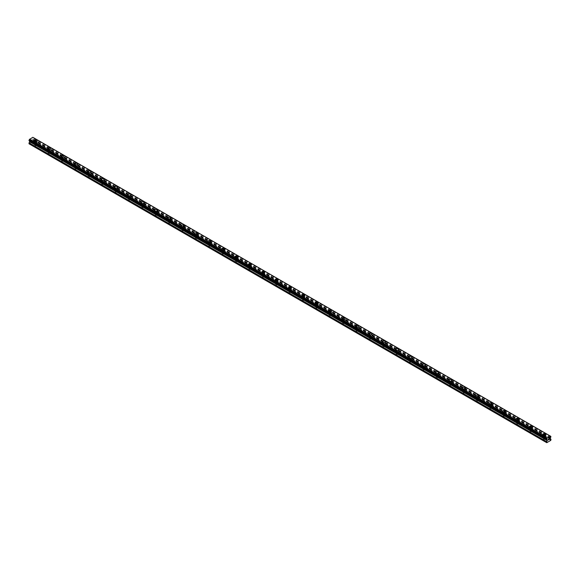<?xml version="1.0" encoding="UTF-8"?>
<svg xmlns="http://www.w3.org/2000/svg" width="580" height="580" viewBox="0 0 580 580"><rect width="100%" height="100%" fill="white"/><g stroke="black" fill="none" stroke-linecap="round" stroke-linejoin="round"><path stroke-width="0.43" stroke-dasharray="2.9 2.17" d="M35.025 145.703A0.95 0.544 0 0 0 36.054 145.819A0.95 0.544 0 0 0 36.642 145.319A0.95 0.544 0 0 0 36.359 144.928A0.95 0.544 0 0 0 35.329 144.811A0.95 0.544 0 0 0 34.749 145.319A0.95 0.544 0 0 0 35.025 145.703M35.025 143.383A0.95 0.544 0 0 0 36.054 143.506A0.95 0.544 0 0 0 36.642 142.999A0.95 0.544 0 0 0 36.359 142.615A0.95 0.544 0 0 0 35.329 142.492A0.95 0.544 0 0 0 34.749 142.999A0.95 0.544 0 0 0 35.025 143.383M37.192 140.809L37.192 140.809A1.501 0.863 180 0 1 36.264 141.614A1.501 0.863 180 0 1 34.633 141.426A1.501 0.863 180 0 1 34.191 140.809L34.191 140.809M48.408 153.432A0.95 0.544 0 0 0 49.438 153.548A0.95 0.544 0 0 0 50.025 153.047A0.95 0.544 0 0 0 49.75 152.656A0.95 0.544 0 0 0 48.713 152.54A0.95 0.544 0 0 0 48.133 153.047A0.95 0.544 0 0 0 48.408 153.432M48.408 151.112A0.95 0.544 0 0 0 49.438 151.228A0.95 0.544 0 0 0 50.025 150.727A0.95 0.544 0 0 0 49.75 150.343A0.95 0.544 0 0 0 48.713 150.22A0.95 0.544 0 0 0 48.133 150.727A0.95 0.544 0 0 0 48.408 151.112M50.576 148.538L50.576 148.538A1.501 0.863 180 0 1 49.648 149.335A1.501 0.863 180 0 1 48.017 149.154A1.501 0.863 180 0 1 47.582 148.538L47.582 148.538M61.792 161.16A0.95 0.544 0 0 0 62.821 161.276A0.95 0.544 0 0 0 63.408 160.769A0.95 0.544 0 0 0 63.133 160.385A0.95 0.544 0 0 0 62.096 160.268A0.95 0.544 0 0 0 61.516 160.769A0.95 0.544 0 0 0 61.792 161.16M61.792 158.84A0.95 0.544 0 0 0 62.821 158.956A0.95 0.544 0 0 0 63.408 158.456A0.95 0.544 0 0 0 63.133 158.065A0.95 0.544 0 0 0 62.096 157.948A0.95 0.544 0 0 0 61.516 158.456A0.95 0.544 0 0 0 61.792 158.84M63.959 156.266L63.959 156.266A1.501 0.863 180 0 1 63.031 157.064A1.501 0.863 180 0 1 61.4 156.875A1.501 0.863 180 0 1 60.965 156.266L60.965 156.266M75.175 168.889A0.95 0.544 0 0 0 76.205 169.005A0.95 0.544 0 0 0 76.792 168.497A0.95 0.544 0 0 0 76.517 168.113A0.95 0.544 0 0 0 75.487 167.997A0.95 0.544 0 0 0 74.9 168.497A0.95 0.544 0 0 0 75.175 168.889M75.175 166.569A0.95 0.544 0 0 0 76.205 166.685A0.95 0.544 0 0 0 76.792 166.184A0.95 0.544 0 0 0 76.517 165.793A0.95 0.544 0 0 0 75.487 165.677A0.95 0.544 0 0 0 74.9 166.184A0.95 0.544 0 0 0 75.175 166.569M77.343 163.995L77.343 163.995A1.501 0.863 180 0 1 76.422 164.792A1.501 0.863 180 0 1 74.784 164.604A1.501 0.863 180 0 1 74.349 163.995L74.349 163.995M88.559 176.61A0.95 0.544 0 0 0 89.596 176.733A0.95 0.544 0 0 0 90.175 176.226A0.95 0.544 0 0 0 89.9 175.841A0.95 0.544 0 0 0 88.87 175.725A0.95 0.544 0 0 0 88.283 176.226A0.95 0.544 0 0 0 88.559 176.61M88.559 174.297A0.95 0.544 0 0 0 89.596 174.413A0.95 0.544 0 0 0 90.175 173.906A0.95 0.544 0 0 0 89.9 173.522A0.95 0.544 0 0 0 88.87 173.405A0.95 0.544 0 0 0 88.283 173.906A0.95 0.544 0 0 0 88.559 174.297M90.727 171.724L90.727 171.716A1.501 0.863 180 0 1 89.806 172.521A1.501 0.863 180 0 1 88.174 172.332A1.501 0.863 180 0 1 87.732 171.724L87.732 171.716M101.95 184.338A0.95 0.544 0 0 0 102.979 184.462A0.95 0.544 0 0 0 103.559 183.954A0.95 0.544 0 0 0 103.284 183.57A0.95 0.544 0 0 0 102.254 183.447A0.95 0.544 0 0 0 101.667 183.954A0.95 0.544 0 0 0 101.95 184.338M101.95 182.026A0.95 0.544 0 0 0 102.979 182.142A0.95 0.544 0 0 0 103.559 181.634A0.95 0.544 0 0 0 103.284 181.25A0.95 0.544 0 0 0 102.254 181.134A0.95 0.544 0 0 0 101.667 181.634A0.95 0.544 0 0 0 101.95 182.026M104.117 179.452L104.117 179.445A1.501 0.863 180 0 1 103.189 180.25A1.501 0.863 180 0 1 101.558 180.061A1.501 0.863 180 0 1 101.116 179.452L101.116 179.445M115.333 192.067A0.95 0.544 0 0 0 116.362 192.19A0.95 0.544 0 0 0 116.95 191.683A0.95 0.544 0 0 0 116.667 191.298A0.95 0.544 0 0 0 115.638 191.175A0.95 0.544 0 0 0 115.05 191.683A0.95 0.544 0 0 0 115.333 192.067M115.333 189.747A0.95 0.544 0 0 0 116.362 189.87A0.95 0.544 0 0 0 116.95 189.363A0.95 0.544 0 0 0 116.667 188.979A0.95 0.544 0 0 0 115.638 188.855A0.95 0.544 0 0 0 115.05 189.363A0.95 0.544 0 0 0 115.333 189.747M117.501 187.173L117.501 187.173A1.501 0.863 180 0 1 116.573 187.978A1.501 0.863 180 0 1 114.941 187.789A1.501 0.863 180 0 1 114.499 187.173L114.499 187.173M128.716 199.795A0.95 0.544 0 0 0 129.746 199.911A0.95 0.544 0 0 0 130.333 199.411A0.95 0.544 0 0 0 130.05 199.02A0.95 0.544 0 0 0 129.021 198.904A0.95 0.544 0 0 0 128.441 199.411A0.95 0.544 0 0 0 128.716 199.795M128.716 197.475A0.95 0.544 0 0 0 129.746 197.599A0.95 0.544 0 0 0 130.333 197.091A0.95 0.544 0 0 0 130.05 196.707A0.95 0.544 0 0 0 129.021 196.584A0.95 0.544 0 0 0 128.441 197.091A0.95 0.544 0 0 0 128.716 197.475M130.884 194.902L130.884 194.902A1.501 0.863 180 0 1 129.956 195.707A1.501 0.863 180 0 1 128.325 195.518A1.501 0.863 180 0 1 127.883 194.902L127.883 194.902M142.1 207.524A0.95 0.544 0 0 0 143.129 207.64A0.95 0.544 0 0 0 143.717 207.14A0.95 0.544 0 0 0 143.441 206.748A0.95 0.544 0 0 0 142.404 206.632A0.95 0.544 0 0 0 141.825 207.14A0.95 0.544 0 0 0 142.1 207.524M142.1 205.204A0.95 0.544 0 0 0 143.129 205.32A0.95 0.544 0 0 0 143.717 204.82A0.95 0.544 0 0 0 143.441 204.436A0.95 0.544 0 0 0 142.404 204.312A0.95 0.544 0 0 0 141.825 204.82A0.95 0.544 0 0 0 142.1 205.204M144.268 202.63L144.268 202.63A1.501 0.863 180 0 1 143.34 203.428A1.501 0.863 180 0 1 141.709 203.246A1.501 0.863 180 0 1 141.274 202.63L141.274 202.63M155.483 215.252A0.95 0.544 0 0 0 156.513 215.368A0.95 0.544 0 0 0 157.1 214.861A0.95 0.544 0 0 0 156.825 214.477A0.95 0.544 0 0 0 155.795 214.361A0.95 0.544 0 0 0 155.208 214.861A0.95 0.544 0 0 0 155.483 215.252M155.483 212.932A0.95 0.544 0 0 0 156.513 213.048A0.95 0.544 0 0 0 157.1 212.548A0.95 0.544 0 0 0 156.825 212.157A0.95 0.544 0 0 0 155.795 212.041A0.95 0.544 0 0 0 155.208 212.548A0.95 0.544 0 0 0 155.483 212.932M157.651 210.359L157.651 210.359A1.501 0.863 180 0 1 156.731 211.156A1.501 0.863 180 0 1 155.092 210.968A1.501 0.863 180 0 1 154.657 210.359L154.657 210.359M168.867 222.981A0.95 0.544 0 0 0 169.904 223.097A0.95 0.544 0 0 0 170.484 222.589A0.95 0.544 0 0 0 170.208 222.205A0.95 0.544 0 0 0 169.179 222.089A0.95 0.544 0 0 0 168.591 222.589A0.95 0.544 0 0 0 168.867 222.981M168.867 220.661A0.95 0.544 0 0 0 169.904 220.777A0.95 0.544 0 0 0 170.484 220.277A0.95 0.544 0 0 0 170.208 219.885A0.95 0.544 0 0 0 169.179 219.769A0.95 0.544 0 0 0 168.591 220.277A0.95 0.544 0 0 0 168.867 220.661M171.035 218.087L171.035 218.087A1.501 0.863 180 0 1 170.114 218.885A1.501 0.863 180 0 1 168.475 218.696A1.501 0.863 180 0 1 168.041 218.087L168.041 218.087M182.25 230.71A0.95 0.544 0 0 0 183.287 230.825A0.95 0.544 0 0 0 183.867 230.318A0.95 0.544 0 0 0 183.592 229.934A0.95 0.544 0 0 0 182.562 229.818A0.95 0.544 0 0 0 181.975 230.318A0.95 0.544 0 0 0 182.25 230.71M182.25 228.389A0.95 0.544 0 0 0 183.287 228.506A0.95 0.544 0 0 0 183.867 227.998A0.95 0.544 0 0 0 183.592 227.614A0.95 0.544 0 0 0 182.562 227.498A0.95 0.544 0 0 0 181.975 227.998A0.95 0.544 0 0 0 182.25 228.389M184.418 225.816L184.418 225.808A1.501 0.863 180 0 1 183.498 226.613A1.501 0.863 180 0 1 181.866 226.425A1.501 0.863 180 0 1 181.424 225.816L181.424 225.808M195.641 238.431A0.95 0.544 0 0 0 196.671 238.554A0.95 0.544 0 0 0 197.251 238.046A0.95 0.544 0 0 0 196.975 237.662A0.95 0.544 0 0 0 195.946 237.539A0.95 0.544 0 0 0 195.358 238.046A0.95 0.544 0 0 0 195.641 238.431M195.641 236.118A0.95 0.544 0 0 0 196.671 236.234A0.95 0.544 0 0 0 197.251 235.726A0.95 0.544 0 0 0 196.975 235.342A0.95 0.544 0 0 0 195.946 235.226A0.95 0.544 0 0 0 195.358 235.726A0.95 0.544 0 0 0 195.641 236.118M197.809 233.537L197.809 233.544A1.501 0.863 180 0 1 196.881 234.342A1.501 0.863 180 0 1 195.25 234.153A1.501 0.863 180 0 1 194.807 233.544L194.807 233.537M209.025 246.159A0.95 0.544 0 0 0 210.054 246.282A0.95 0.544 0 0 0 210.642 245.775A0.95 0.544 0 0 0 210.359 245.391A0.95 0.544 0 0 0 209.329 245.268A0.95 0.544 0 0 0 208.749 245.775A0.95 0.544 0 0 0 209.025 246.159M209.025 243.839A0.95 0.544 0 0 0 210.054 243.963A0.95 0.544 0 0 0 210.642 243.455A0.95 0.544 0 0 0 210.359 243.071A0.95 0.544 0 0 0 209.329 242.955A0.95 0.544 0 0 0 208.749 243.455A0.95 0.544 0 0 0 209.025 243.839M211.192 241.273L211.192 241.265A1.501 0.863 180 0 1 210.264 242.07A1.501 0.863 180 0 1 208.633 241.882A1.501 0.863 180 0 1 208.191 241.273L208.191 241.265M222.408 253.888A0.95 0.544 0 0 0 223.438 254.004A0.95 0.544 0 0 0 224.025 253.504A0.95 0.544 0 0 0 223.749 253.119A0.95 0.544 0 0 0 222.713 252.996A0.95 0.544 0 0 0 222.133 253.504A0.95 0.544 0 0 0 222.408 253.888M222.408 251.568A0.95 0.544 0 0 0 223.438 251.691A0.95 0.544 0 0 0 224.025 251.183A0.95 0.544 0 0 0 223.749 250.799A0.95 0.544 0 0 0 222.713 250.676A0.95 0.544 0 0 0 222.133 251.183A0.95 0.544 0 0 0 222.408 251.568M224.576 248.994L224.576 248.994A1.501 0.863 180 0 1 223.648 249.799A1.501 0.863 180 0 1 222.017 249.61A1.501 0.863 180 0 1 221.582 248.994L221.582 248.994M235.792 261.616A0.95 0.544 0 0 0 236.821 261.732A0.95 0.544 0 0 0 237.408 261.232A0.95 0.544 0 0 0 237.133 260.84A0.95 0.544 0 0 0 236.096 260.724A0.95 0.544 0 0 0 235.516 261.232A0.95 0.544 0 0 0 235.792 261.616M235.792 259.296A0.95 0.544 0 0 0 236.821 259.419A0.95 0.544 0 0 0 237.408 258.912A0.95 0.544 0 0 0 237.133 258.528A0.95 0.544 0 0 0 236.096 258.404A0.95 0.544 0 0 0 235.516 258.912A0.95 0.544 0 0 0 235.792 259.296M237.96 256.723L237.96 256.723A1.501 0.863 180 0 1 237.031 257.527A1.501 0.863 180 0 1 235.4 257.339A1.501 0.863 180 0 1 234.965 256.723L234.965 256.723M249.175 269.345A0.95 0.544 0 0 0 250.205 269.461A0.95 0.544 0 0 0 250.792 268.961A0.95 0.544 0 0 0 250.517 268.569A0.95 0.544 0 0 0 249.487 268.453A0.95 0.544 0 0 0 248.9 268.961A0.95 0.544 0 0 0 249.175 269.345M249.175 267.025A0.95 0.544 0 0 0 250.205 267.141A0.95 0.544 0 0 0 250.792 266.64A0.95 0.544 0 0 0 250.517 266.256A0.95 0.544 0 0 0 249.487 266.133A0.95 0.544 0 0 0 248.9 266.64A0.95 0.544 0 0 0 249.175 267.025M251.343 264.451L251.343 264.451A1.501 0.863 180 0 1 250.422 265.248A1.501 0.863 180 0 1 248.784 265.067A1.501 0.863 180 0 1 248.349 264.451L248.349 264.451M262.559 277.073A0.95 0.544 0 0 0 263.595 277.189A0.95 0.544 0 0 0 264.175 276.682A0.95 0.544 0 0 0 263.9 276.298A0.95 0.544 0 0 0 262.87 276.181A0.95 0.544 0 0 0 262.283 276.682A0.95 0.544 0 0 0 262.559 277.073M262.559 274.753A0.95 0.544 0 0 0 263.595 274.869A0.95 0.544 0 0 0 264.175 274.369A0.95 0.544 0 0 0 263.9 273.977A0.95 0.544 0 0 0 262.87 273.861A0.95 0.544 0 0 0 262.283 274.369A0.95 0.544 0 0 0 262.559 274.753M264.726 272.18L264.726 272.18A1.501 0.863 180 0 1 263.806 272.977A1.501 0.863 180 0 1 262.175 272.788A1.501 0.863 180 0 1 261.732 272.18L261.732 272.18M275.95 284.802A0.95 0.544 0 0 0 276.979 284.918A0.95 0.544 0 0 0 277.559 284.41A0.95 0.544 0 0 0 277.284 284.026A0.95 0.544 0 0 0 276.254 283.91A0.95 0.544 0 0 0 275.667 284.41A0.95 0.544 0 0 0 275.95 284.802M275.95 282.482A0.95 0.544 0 0 0 276.979 282.598A0.95 0.544 0 0 0 277.559 282.098A0.95 0.544 0 0 0 277.284 281.706A0.95 0.544 0 0 0 276.254 281.59A0.95 0.544 0 0 0 275.667 282.098A0.95 0.544 0 0 0 275.95 282.482M278.117 279.908L278.117 279.908A1.501 0.863 180 0 1 277.189 280.705A1.501 0.863 180 0 1 275.558 280.517A1.501 0.863 180 0 1 275.116 279.908L275.116 279.908M289.333 292.523A0.95 0.544 0 0 0 290.363 292.646A0.95 0.544 0 0 0 290.95 292.139A0.95 0.544 0 0 0 290.667 291.755A0.95 0.544 0 0 0 289.637 291.638A0.95 0.544 0 0 0 289.05 292.139A0.95 0.544 0 0 0 289.333 292.523M289.333 290.21A0.95 0.544 0 0 0 290.363 290.326A0.95 0.544 0 0 0 290.95 289.819A0.95 0.544 0 0 0 290.667 289.435A0.95 0.544 0 0 0 289.637 289.318A0.95 0.544 0 0 0 289.05 289.819A0.95 0.544 0 0 0 289.333 290.21M291.501 287.637L291.501 287.629A1.501 0.863 180 0 1 290.573 288.434A1.501 0.863 180 0 1 288.942 288.245A1.501 0.863 180 0 1 288.499 287.637L288.499 287.629M302.716 300.251A0.95 0.544 0 0 0 303.746 300.375A0.95 0.544 0 0 0 304.333 299.867A0.95 0.544 0 0 0 304.05 299.483A0.95 0.544 0 0 0 303.021 299.36A0.95 0.544 0 0 0 302.441 299.867A0.95 0.544 0 0 0 302.716 300.251M302.716 297.939A0.95 0.544 0 0 0 303.746 298.055A0.95 0.544 0 0 0 304.333 297.547A0.95 0.544 0 0 0 304.05 297.163A0.95 0.544 0 0 0 303.021 297.047A0.95 0.544 0 0 0 302.441 297.547A0.95 0.544 0 0 0 302.716 297.939M304.884 295.365L304.884 295.358A1.501 0.863 180 0 1 303.956 296.162A1.501 0.863 180 0 1 302.325 295.974A1.501 0.863 180 0 1 301.883 295.365L301.883 295.358M316.1 307.98A0.95 0.544 0 0 0 317.13 308.103A0.95 0.544 0 0 0 317.717 307.596A0.95 0.544 0 0 0 317.441 307.212A0.95 0.544 0 0 0 316.404 307.088A0.95 0.544 0 0 0 315.825 307.596A0.95 0.544 0 0 0 316.1 307.98M316.1 305.66A0.95 0.544 0 0 0 317.13 305.783A0.95 0.544 0 0 0 317.717 305.276A0.95 0.544 0 0 0 317.441 304.892A0.95 0.544 0 0 0 316.404 304.775A0.95 0.544 0 0 0 315.825 305.276A0.95 0.544 0 0 0 316.1 305.66M318.268 303.086L318.268 303.086A1.501 0.863 180 0 1 317.34 303.891A1.501 0.863 180 0 1 315.708 303.702A1.501 0.863 180 0 1 315.274 303.086L315.274 303.086M329.483 315.708A0.95 0.544 0 0 0 330.513 315.825A0.95 0.544 0 0 0 331.1 315.324A0.95 0.544 0 0 0 330.825 314.933A0.95 0.544 0 0 0 329.795 314.817A0.95 0.544 0 0 0 329.208 315.324A0.95 0.544 0 0 0 329.483 315.708M329.483 313.388A0.95 0.544 0 0 0 330.513 313.512A0.95 0.544 0 0 0 331.1 313.004A0.95 0.544 0 0 0 330.825 312.62A0.95 0.544 0 0 0 329.795 312.497A0.95 0.544 0 0 0 329.208 313.004A0.95 0.544 0 0 0 329.483 313.388M331.651 310.815L331.651 310.815A1.501 0.863 180 0 1 330.731 311.619A1.501 0.863 180 0 1 329.092 311.431A1.501 0.863 180 0 1 328.657 310.815L328.657 310.815M342.867 323.437A0.95 0.544 0 0 0 343.904 323.553A0.95 0.544 0 0 0 344.484 323.053A0.95 0.544 0 0 0 344.208 322.661A0.95 0.544 0 0 0 343.179 322.545A0.95 0.544 0 0 0 342.591 323.053A0.95 0.544 0 0 0 342.867 323.437M342.867 321.117A0.95 0.544 0 0 0 343.904 321.24A0.95 0.544 0 0 0 344.484 320.733A0.95 0.544 0 0 0 344.208 320.349A0.95 0.544 0 0 0 343.179 320.225A0.95 0.544 0 0 0 342.591 320.733A0.95 0.544 0 0 0 342.867 321.117M345.035 318.543L345.035 318.543A1.501 0.863 180 0 1 344.114 319.341A1.501 0.863 180 0 1 342.476 319.16A1.501 0.863 180 0 1 342.04 318.543L342.04 318.543M356.25 331.165A0.95 0.544 0 0 0 357.287 331.281A0.95 0.544 0 0 0 357.867 330.781A0.95 0.544 0 0 0 357.592 330.39A0.95 0.544 0 0 0 356.562 330.274A0.95 0.544 0 0 0 355.975 330.781A0.95 0.544 0 0 0 356.25 331.165M356.25 328.845A0.95 0.544 0 0 0 357.287 328.962A0.95 0.544 0 0 0 357.867 328.461A0.95 0.544 0 0 0 357.592 328.07A0.95 0.544 0 0 0 356.562 327.954A0.95 0.544 0 0 0 355.975 328.461A0.95 0.544 0 0 0 356.25 328.845M358.418 326.272L358.418 326.272A1.501 0.863 180 0 1 357.498 327.069A1.501 0.863 180 0 1 355.866 326.881A1.501 0.863 180 0 1 355.424 326.272L355.424 326.272M369.641 338.894A0.95 0.544 0 0 0 370.671 339.01A0.95 0.544 0 0 0 371.251 338.502A0.95 0.544 0 0 0 370.975 338.118A0.95 0.544 0 0 0 369.946 338.002A0.95 0.544 0 0 0 369.358 338.502A0.95 0.544 0 0 0 369.641 338.894M369.641 336.574A0.95 0.544 0 0 0 370.671 336.69A0.95 0.544 0 0 0 371.251 336.19A0.95 0.544 0 0 0 370.975 335.798A0.95 0.544 0 0 0 369.946 335.682A0.95 0.544 0 0 0 369.358 336.19A0.95 0.544 0 0 0 369.641 336.574M371.809 334L371.809 334A1.501 0.863 180 0 1 370.881 334.798A1.501 0.863 180 0 1 369.25 334.609A1.501 0.863 180 0 1 368.808 334L368.808 334M383.025 346.623A0.95 0.544 0 0 0 384.054 346.738A0.95 0.544 0 0 0 384.641 346.231A0.95 0.544 0 0 0 384.359 345.847A0.95 0.544 0 0 0 383.329 345.731A0.95 0.544 0 0 0 382.749 346.231A0.95 0.544 0 0 0 383.025 346.623M383.025 344.302A0.95 0.544 0 0 0 384.054 344.418A0.95 0.544 0 0 0 384.641 343.911A0.95 0.544 0 0 0 384.359 343.527A0.95 0.544 0 0 0 383.329 343.411A0.95 0.544 0 0 0 382.749 343.911A0.95 0.544 0 0 0 383.025 344.302M385.192 341.729L385.192 341.721A1.501 0.863 180 0 1 384.264 342.526A1.501 0.863 180 0 1 382.633 342.338A1.501 0.863 180 0 1 382.191 341.729L382.191 341.721M396.408 354.344A0.95 0.544 0 0 0 397.438 354.467A0.95 0.544 0 0 0 398.025 353.959A0.95 0.544 0 0 0 397.75 353.575A0.95 0.544 0 0 0 396.713 353.452A0.95 0.544 0 0 0 396.133 353.959A0.95 0.544 0 0 0 396.408 354.344M396.408 352.031A0.95 0.544 0 0 0 397.438 352.147A0.95 0.544 0 0 0 398.025 351.639A0.95 0.544 0 0 0 397.75 351.255A0.95 0.544 0 0 0 396.713 351.139A0.95 0.544 0 0 0 396.133 351.639A0.95 0.544 0 0 0 396.408 352.031M398.576 349.457L398.576 349.45A1.501 0.863 180 0 1 397.648 350.255A1.501 0.863 180 0 1 396.017 350.066A1.501 0.863 180 0 1 395.582 349.457L395.582 349.45M409.792 362.072A0.95 0.544 0 0 0 410.821 362.195A0.95 0.544 0 0 0 411.409 361.688A0.95 0.544 0 0 0 411.133 361.304A0.95 0.544 0 0 0 410.096 361.18A0.95 0.544 0 0 0 409.516 361.688A0.95 0.544 0 0 0 409.792 362.072M409.792 359.76A0.95 0.544 0 0 0 410.821 359.875A0.95 0.544 0 0 0 411.409 359.368A0.95 0.544 0 0 0 411.133 358.984A0.95 0.544 0 0 0 410.096 358.868A0.95 0.544 0 0 0 409.516 359.368A0.95 0.544 0 0 0 409.792 359.76M411.959 357.186L411.959 357.178A1.501 0.863 180 0 1 411.032 357.983A1.501 0.863 180 0 1 409.4 357.795A1.501 0.863 180 0 1 408.965 357.186L408.965 357.178M423.175 369.801A0.95 0.544 0 0 0 424.205 369.917A0.95 0.544 0 0 0 424.792 369.416A0.95 0.544 0 0 0 424.516 369.032A0.95 0.544 0 0 0 423.487 368.909A0.95 0.544 0 0 0 422.9 369.416A0.95 0.544 0 0 0 423.175 369.801M423.175 367.481A0.95 0.544 0 0 0 424.205 367.604A0.95 0.544 0 0 0 424.792 367.096A0.95 0.544 0 0 0 424.516 366.712A0.95 0.544 0 0 0 423.487 366.589A0.95 0.544 0 0 0 422.9 367.096A0.95 0.544 0 0 0 423.175 367.481M425.343 364.907L425.343 364.907A1.501 0.863 180 0 1 424.422 365.712A1.501 0.863 180 0 1 422.784 365.523A1.501 0.863 180 0 1 422.349 364.907L422.349 364.907M436.559 377.529A0.95 0.544 0 0 0 437.596 377.645A0.95 0.544 0 0 0 438.175 377.145A0.95 0.544 0 0 0 437.9 376.753A0.95 0.544 0 0 0 436.87 376.637A0.95 0.544 0 0 0 436.283 377.145A0.95 0.544 0 0 0 436.559 377.529M436.559 375.209A0.95 0.544 0 0 0 437.596 375.333A0.95 0.544 0 0 0 438.175 374.825A0.95 0.544 0 0 0 437.9 374.441A0.95 0.544 0 0 0 436.87 374.317A0.95 0.544 0 0 0 436.283 374.825A0.95 0.544 0 0 0 436.559 375.209M438.726 372.635L438.726 372.635A1.501 0.863 180 0 1 437.806 373.44A1.501 0.863 180 0 1 436.174 373.252A1.501 0.863 180 0 1 435.732 372.635L435.732 372.635M449.95 385.258A0.95 0.544 0 0 0 450.979 385.374A0.95 0.544 0 0 0 451.559 384.873A0.95 0.544 0 0 0 451.284 384.482A0.95 0.544 0 0 0 450.254 384.366A0.95 0.544 0 0 0 449.667 384.873A0.95 0.544 0 0 0 449.95 385.258M449.95 382.938A0.95 0.544 0 0 0 450.979 383.054A0.95 0.544 0 0 0 451.559 382.553A0.95 0.544 0 0 0 451.284 382.169A0.95 0.544 0 0 0 450.254 382.046A0.95 0.544 0 0 0 449.667 382.553A0.95 0.544 0 0 0 449.95 382.938M452.117 380.364L452.117 380.364A1.501 0.863 180 0 1 451.189 381.161A1.501 0.863 180 0 1 449.558 380.98A1.501 0.863 180 0 1 449.116 380.364L449.116 380.364M463.333 392.986A0.95 0.544 0 0 0 464.363 393.102A0.95 0.544 0 0 0 464.95 392.595A0.95 0.544 0 0 0 464.667 392.211A0.95 0.544 0 0 0 463.637 392.095A0.95 0.544 0 0 0 463.05 392.595A0.95 0.544 0 0 0 463.333 392.986M463.333 390.666A0.95 0.544 0 0 0 464.363 390.782A0.95 0.544 0 0 0 464.95 390.282A0.95 0.544 0 0 0 464.667 389.89A0.95 0.544 0 0 0 463.637 389.774A0.95 0.544 0 0 0 463.05 390.282A0.95 0.544 0 0 0 463.333 390.666M465.501 388.092L465.501 388.092A1.501 0.863 180 0 1 464.573 388.89A1.501 0.863 180 0 1 462.941 388.701A1.501 0.863 180 0 1 462.499 388.092L462.499 388.092M476.716 400.715A0.95 0.544 0 0 0 477.746 400.831A0.95 0.544 0 0 0 478.333 400.323A0.95 0.544 0 0 0 478.05 399.939A0.95 0.544 0 0 0 477.021 399.823A0.95 0.544 0 0 0 476.441 400.323A0.95 0.544 0 0 0 476.716 400.715M476.716 398.395A0.95 0.544 0 0 0 477.746 398.511A0.95 0.544 0 0 0 478.333 398.01A0.95 0.544 0 0 0 478.05 397.619A0.95 0.544 0 0 0 477.021 397.503A0.95 0.544 0 0 0 476.441 398.01A0.95 0.544 0 0 0 476.716 398.395M478.884 395.821L478.884 395.821A1.501 0.863 180 0 1 477.956 396.618A1.501 0.863 180 0 1 476.325 396.43A1.501 0.863 180 0 1 475.883 395.821L475.883 395.821M490.1 408.436A0.95 0.544 0 0 0 491.129 408.559A0.95 0.544 0 0 0 491.717 408.052A0.95 0.544 0 0 0 491.441 407.667A0.95 0.544 0 0 0 490.404 407.551A0.95 0.544 0 0 0 489.825 408.052A0.95 0.544 0 0 0 490.1 408.436M490.1 406.123A0.95 0.544 0 0 0 491.129 406.239A0.95 0.544 0 0 0 491.717 405.732A0.95 0.544 0 0 0 491.441 405.348A0.95 0.544 0 0 0 490.404 405.232A0.95 0.544 0 0 0 489.825 405.732A0.95 0.544 0 0 0 490.1 406.123M492.268 403.549L492.268 403.542A1.501 0.863 180 0 1 491.34 404.347A1.501 0.863 180 0 1 489.709 404.159A1.501 0.863 180 0 1 489.274 403.549L489.274 403.542M503.483 416.164A0.95 0.544 0 0 0 504.513 416.288A0.95 0.544 0 0 0 505.1 415.78A0.95 0.544 0 0 0 504.825 415.396A0.95 0.544 0 0 0 503.795 415.273A0.95 0.544 0 0 0 503.208 415.78A0.95 0.544 0 0 0 503.483 416.164M503.483 413.852A0.95 0.544 0 0 0 504.513 413.968A0.95 0.544 0 0 0 505.1 413.46A0.95 0.544 0 0 0 504.825 413.076A0.95 0.544 0 0 0 503.795 412.96A0.95 0.544 0 0 0 503.208 413.46A0.95 0.544 0 0 0 503.483 413.852M505.651 411.271L505.651 411.278A1.501 0.863 180 0 1 504.73 412.075A1.501 0.863 180 0 1 503.092 411.887A1.501 0.863 180 0 1 502.657 411.278L502.657 411.271M516.867 423.893A0.95 0.544 0 0 0 517.904 424.016A0.95 0.544 0 0 0 518.484 423.509A0.95 0.544 0 0 0 518.208 423.125A0.95 0.544 0 0 0 517.179 423.001A0.95 0.544 0 0 0 516.591 423.509A0.95 0.544 0 0 0 516.867 423.893M516.867 421.573A0.95 0.544 0 0 0 517.904 421.696A0.95 0.544 0 0 0 518.484 421.189A0.95 0.544 0 0 0 518.208 420.804A0.95 0.544 0 0 0 517.179 420.688A0.95 0.544 0 0 0 516.591 421.189A0.95 0.544 0 0 0 516.867 421.573M519.035 418.999L519.035 418.999A1.501 0.863 180 0 1 518.114 419.804A1.501 0.863 180 0 1 516.476 419.615A1.501 0.863 180 0 1 516.04 418.999L516.04 418.999M530.25 431.622A0.95 0.544 0 0 0 531.287 431.738A0.95 0.544 0 0 0 531.867 431.237A0.95 0.544 0 0 0 531.592 430.846A0.95 0.544 0 0 0 530.562 430.73A0.95 0.544 0 0 0 529.975 431.237A0.95 0.544 0 0 0 530.25 431.622M530.25 429.301A0.95 0.544 0 0 0 531.287 429.425A0.95 0.544 0 0 0 531.867 428.917A0.95 0.544 0 0 0 531.592 428.533A0.95 0.544 0 0 0 530.562 428.41A0.95 0.544 0 0 0 529.975 428.917A0.95 0.544 0 0 0 530.25 429.301M532.418 426.728L532.418 426.728A1.501 0.863 180 0 1 531.497 427.533A1.501 0.863 180 0 1 529.866 427.344A1.501 0.863 180 0 1 529.424 426.728L529.424 426.728M543.641 439.35A0.95 0.544 0 0 0 544.671 439.466A0.95 0.544 0 0 0 545.251 438.966A0.95 0.544 0 0 0 544.975 438.574A0.95 0.544 0 0 0 543.946 438.458A0.95 0.544 0 0 0 543.359 438.966A0.95 0.544 0 0 0 543.641 439.35M543.641 437.03A0.95 0.544 0 0 0 544.671 437.153A0.95 0.544 0 0 0 545.251 436.646A0.95 0.544 0 0 0 544.975 436.262A0.95 0.544 0 0 0 543.946 436.138A0.95 0.544 0 0 0 543.359 436.646A0.95 0.544 0 0 0 543.641 437.03M545.809 434.456L545.809 434.456A1.501 0.863 180 0 1 544.881 435.254A1.501 0.863 180 0 1 543.25 435.072A1.501 0.863 180 0 1 542.808 434.456L542.808 434.456M543.25 437.255A1.501 0.863 0 0 0 544.881 437.443A1.501 0.863 0 0 0 545.809 436.646A1.501 0.863 0 0 0 545.367 436.029A1.501 0.863 0 0 0 543.736 435.848A1.501 0.863 0 0 0 542.808 436.646A1.501 0.863 0 0 0 543.25 437.255M543.25 435.304A1.501 0.863 0 0 0 544.881 435.486A1.501 0.863 0 0 0 545.809 434.688A1.501 0.863 0 0 0 545.367 434.079A1.501 0.863 0 0 0 543.736 433.891A1.501 0.863 0 0 0 542.808 434.688A1.501 0.863 0 0 0 543.25 435.304M529.866 429.526A1.501 0.863 0 0 0 531.497 429.715A1.501 0.863 0 0 0 532.418 428.917A1.501 0.863 0 0 0 531.983 428.308A1.501 0.863 0 0 0 530.352 428.12A1.501 0.863 0 0 0 529.424 428.917A1.501 0.863 0 0 0 529.866 429.526M529.866 427.576A1.501 0.863 0 0 0 531.497 427.764A1.501 0.863 0 0 0 532.418 426.96A1.501 0.863 0 0 0 531.983 426.351A1.501 0.863 0 0 0 530.352 426.162A1.501 0.863 0 0 0 529.424 426.96A1.501 0.863 0 0 0 529.866 427.576M516.476 421.805A1.501 0.863 0 0 0 518.114 421.986A1.501 0.863 0 0 0 519.035 421.189A1.501 0.863 0 0 0 518.6 420.58A1.501 0.863 0 0 0 516.968 420.391A1.501 0.863 0 0 0 516.04 421.189A1.501 0.863 0 0 0 516.476 421.805M516.476 419.848A1.501 0.863 0 0 0 518.114 420.036A1.501 0.863 0 0 0 519.035 419.231A1.501 0.863 0 0 0 518.6 418.622A1.501 0.863 0 0 0 516.968 418.434A1.501 0.863 0 0 0 516.04 419.231A1.501 0.863 0 0 0 516.476 419.848M503.092 414.076A1.501 0.863 0 0 0 504.73 414.265A1.501 0.863 0 0 0 505.651 413.46A1.501 0.863 0 0 0 505.216 412.851A1.501 0.863 0 0 0 503.578 412.663A1.501 0.863 0 0 0 502.657 413.46A1.501 0.863 0 0 0 503.092 414.076M503.092 412.119A1.501 0.863 0 0 0 504.73 412.308A1.501 0.863 0 0 0 505.651 411.51A1.501 0.863 0 0 0 505.216 410.894A1.501 0.863 0 0 0 503.578 410.705A1.501 0.863 0 0 0 502.657 411.51A1.501 0.863 0 0 0 503.092 412.119M489.709 406.348A1.501 0.863 0 0 0 491.34 406.536A1.501 0.863 0 0 0 492.268 405.732A1.501 0.863 0 0 0 491.825 405.123A1.501 0.863 0 0 0 490.194 404.934A1.501 0.863 0 0 0 489.274 405.732A1.501 0.863 0 0 0 489.709 406.348M489.709 404.39A1.501 0.863 0 0 0 491.34 404.579A1.501 0.863 0 0 0 492.268 403.782A1.501 0.863 0 0 0 491.825 403.165A1.501 0.863 0 0 0 490.194 402.977A1.501 0.863 0 0 0 489.274 403.782A1.501 0.863 0 0 0 489.709 404.39M476.325 398.62A1.501 0.863 0 0 0 477.956 398.808A1.501 0.863 0 0 0 478.884 398.01A1.501 0.863 0 0 0 478.442 397.394A1.501 0.863 0 0 0 476.811 397.206A1.501 0.863 0 0 0 475.883 398.01A1.501 0.863 0 0 0 476.325 398.62M476.325 396.662A1.501 0.863 0 0 0 477.956 396.851A1.501 0.863 0 0 0 478.884 396.053A1.501 0.863 0 0 0 478.442 395.437A1.501 0.863 0 0 0 476.811 395.255A1.501 0.863 0 0 0 475.883 396.053A1.501 0.863 0 0 0 476.325 396.662M462.941 390.891A1.501 0.863 0 0 0 464.573 391.079A1.501 0.863 0 0 0 465.501 390.282A1.501 0.863 0 0 0 465.059 389.666A1.501 0.863 0 0 0 463.427 389.477A1.501 0.863 0 0 0 462.499 390.282A1.501 0.863 0 0 0 462.941 390.891M462.941 388.934A1.501 0.863 0 0 0 464.573 389.122A1.501 0.863 0 0 0 465.501 388.325A1.501 0.863 0 0 0 465.059 387.715A1.501 0.863 0 0 0 463.427 387.527A1.501 0.863 0 0 0 462.499 388.325A1.501 0.863 0 0 0 462.941 388.934M449.558 383.162A1.501 0.863 0 0 0 451.189 383.351A1.501 0.863 0 0 0 452.117 382.553A1.501 0.863 0 0 0 451.675 381.937A1.501 0.863 0 0 0 450.044 381.756A1.501 0.863 0 0 0 449.116 382.553A1.501 0.863 0 0 0 449.558 383.162M449.558 381.212A1.501 0.863 0 0 0 451.189 381.393A1.501 0.863 0 0 0 452.117 380.596A1.501 0.863 0 0 0 451.675 379.987A1.501 0.863 0 0 0 450.044 379.798A1.501 0.863 0 0 0 449.116 380.596A1.501 0.863 0 0 0 449.558 381.212M436.174 375.434A1.501 0.863 0 0 0 437.806 375.623A1.501 0.863 0 0 0 438.726 374.825A1.501 0.863 0 0 0 438.291 374.216A1.501 0.863 0 0 0 436.66 374.027A1.501 0.863 0 0 0 435.732 374.825A1.501 0.863 0 0 0 436.174 375.434M436.174 373.484A1.501 0.863 0 0 0 437.806 373.672A1.501 0.863 0 0 0 438.726 372.867A1.501 0.863 0 0 0 438.291 372.259A1.501 0.863 0 0 0 436.66 372.07A1.501 0.863 0 0 0 435.732 372.867A1.501 0.863 0 0 0 436.174 373.484M422.784 367.705A1.501 0.863 0 0 0 424.422 367.894A1.501 0.863 0 0 0 425.343 367.096A1.501 0.863 0 0 0 424.908 366.488A1.501 0.863 0 0 0 423.27 366.299A1.501 0.863 0 0 0 422.349 367.096A1.501 0.863 0 0 0 422.784 367.705M422.784 365.755A1.501 0.863 0 0 0 424.422 365.944A1.501 0.863 0 0 0 425.343 365.139A1.501 0.863 0 0 0 424.908 364.53A1.501 0.863 0 0 0 423.27 364.341A1.501 0.863 0 0 0 422.349 365.139A1.501 0.863 0 0 0 422.784 365.755M409.4 359.984A1.501 0.863 0 0 0 411.032 360.165A1.501 0.863 0 0 0 411.959 359.368A1.501 0.863 0 0 0 411.524 358.759A1.501 0.863 0 0 0 409.886 358.57A1.501 0.863 0 0 0 408.965 359.368A1.501 0.863 0 0 0 409.4 359.984M409.4 358.027A1.501 0.863 0 0 0 411.032 358.215A1.501 0.863 0 0 0 411.959 357.418A1.501 0.863 0 0 0 411.524 356.801A1.501 0.863 0 0 0 409.886 356.613A1.501 0.863 0 0 0 408.965 357.418A1.501 0.863 0 0 0 409.4 358.027M396.017 352.256A1.501 0.863 0 0 0 397.648 352.444A1.501 0.863 0 0 0 398.576 351.639A1.501 0.863 0 0 0 398.134 351.031A1.501 0.863 0 0 0 396.502 350.842A1.501 0.863 0 0 0 395.582 351.639A1.501 0.863 0 0 0 396.017 352.256M396.017 350.298A1.501 0.863 0 0 0 397.648 350.487A1.501 0.863 0 0 0 398.576 349.689A1.501 0.863 0 0 0 398.134 349.073A1.501 0.863 0 0 0 396.502 348.885A1.501 0.863 0 0 0 395.582 349.689A1.501 0.863 0 0 0 396.017 350.298M382.633 344.527A1.501 0.863 0 0 0 384.264 344.716A1.501 0.863 0 0 0 385.192 343.911A1.501 0.863 0 0 0 384.75 343.302A1.501 0.863 0 0 0 383.119 343.113A1.501 0.863 0 0 0 382.191 343.911A1.501 0.863 0 0 0 382.633 344.527M382.633 342.57A1.501 0.863 0 0 0 384.264 342.758A1.501 0.863 0 0 0 385.192 341.961A1.501 0.863 0 0 0 384.75 341.344A1.501 0.863 0 0 0 383.119 341.163A1.501 0.863 0 0 0 382.191 341.961A1.501 0.863 0 0 0 382.633 342.57M369.25 336.799A1.501 0.863 0 0 0 370.881 336.987A1.501 0.863 0 0 0 371.809 336.19A1.501 0.863 0 0 0 371.367 335.574A1.501 0.863 0 0 0 369.736 335.385A1.501 0.863 0 0 0 368.808 336.19A1.501 0.863 0 0 0 369.25 336.799M369.25 334.841A1.501 0.863 0 0 0 370.881 335.03A1.501 0.863 0 0 0 371.809 334.232A1.501 0.863 0 0 0 371.367 333.623A1.501 0.863 0 0 0 369.736 333.435A1.501 0.863 0 0 0 368.808 334.232A1.501 0.863 0 0 0 369.25 334.841M355.866 329.07A1.501 0.863 0 0 0 357.498 329.259A1.501 0.863 0 0 0 358.418 328.461A1.501 0.863 0 0 0 357.983 327.845A1.501 0.863 0 0 0 356.352 327.656A1.501 0.863 0 0 0 355.424 328.461A1.501 0.863 0 0 0 355.866 329.07M355.866 327.113A1.501 0.863 0 0 0 357.498 327.301A1.501 0.863 0 0 0 358.418 326.504A1.501 0.863 0 0 0 357.983 325.895A1.501 0.863 0 0 0 356.352 325.706A1.501 0.863 0 0 0 355.424 326.504A1.501 0.863 0 0 0 355.866 327.113M342.476 321.342A1.501 0.863 0 0 0 344.114 321.53A1.501 0.863 0 0 0 345.035 320.733A1.501 0.863 0 0 0 344.6 320.117A1.501 0.863 0 0 0 342.969 319.935A1.501 0.863 0 0 0 342.04 320.733A1.501 0.863 0 0 0 342.476 321.342M342.476 319.392A1.501 0.863 0 0 0 344.114 319.573A1.501 0.863 0 0 0 345.035 318.775A1.501 0.863 0 0 0 344.6 318.166A1.501 0.863 0 0 0 342.969 317.978A1.501 0.863 0 0 0 342.04 318.775A1.501 0.863 0 0 0 342.476 319.392M329.092 313.613A1.501 0.863 0 0 0 330.731 313.802A1.501 0.863 0 0 0 331.651 313.004A1.501 0.863 0 0 0 331.216 312.395A1.501 0.863 0 0 0 329.578 312.207A1.501 0.863 0 0 0 328.657 313.004A1.501 0.863 0 0 0 329.092 313.613M329.092 311.663A1.501 0.863 0 0 0 330.731 311.851A1.501 0.863 0 0 0 331.651 311.047A1.501 0.863 0 0 0 331.216 310.438A1.501 0.863 0 0 0 329.578 310.249A1.501 0.863 0 0 0 328.657 311.047A1.501 0.863 0 0 0 329.092 311.663M315.708 305.892A1.501 0.863 0 0 0 317.34 306.073A1.501 0.863 0 0 0 318.268 305.276A1.501 0.863 0 0 0 317.825 304.667A1.501 0.863 0 0 0 316.194 304.478A1.501 0.863 0 0 0 315.274 305.276A1.501 0.863 0 0 0 315.708 305.892M315.708 303.935A1.501 0.863 0 0 0 317.34 304.123A1.501 0.863 0 0 0 318.268 303.318A1.501 0.863 0 0 0 317.825 302.709A1.501 0.863 0 0 0 316.194 302.521A1.501 0.863 0 0 0 315.274 303.318A1.501 0.863 0 0 0 315.708 303.935M302.325 298.163A1.501 0.863 0 0 0 303.956 298.352A1.501 0.863 0 0 0 304.884 297.547A1.501 0.863 0 0 0 304.442 296.938A1.501 0.863 0 0 0 302.811 296.75A1.501 0.863 0 0 0 301.883 297.547A1.501 0.863 0 0 0 302.325 298.163M302.325 296.206A1.501 0.863 0 0 0 303.956 296.394A1.501 0.863 0 0 0 304.884 295.597A1.501 0.863 0 0 0 304.442 294.981A1.501 0.863 0 0 0 302.811 294.792A1.501 0.863 0 0 0 301.883 295.597A1.501 0.863 0 0 0 302.325 296.206M288.942 290.435A1.501 0.863 0 0 0 290.573 290.623A1.501 0.863 0 0 0 291.501 289.819A1.501 0.863 0 0 0 291.058 289.21A1.501 0.863 0 0 0 289.427 289.021A1.501 0.863 0 0 0 288.499 289.819A1.501 0.863 0 0 0 288.942 290.435M288.942 288.477A1.501 0.863 0 0 0 290.573 288.666A1.501 0.863 0 0 0 291.501 287.868A1.501 0.863 0 0 0 291.058 287.252A1.501 0.863 0 0 0 289.427 287.064A1.501 0.863 0 0 0 288.499 287.868A1.501 0.863 0 0 0 288.942 288.477M275.558 282.707A1.501 0.863 0 0 0 277.189 282.895A1.501 0.863 0 0 0 278.117 282.098A1.501 0.863 0 0 0 277.675 281.481A1.501 0.863 0 0 0 276.044 281.293A1.501 0.863 0 0 0 275.116 282.098A1.501 0.863 0 0 0 275.558 282.707M275.558 280.749A1.501 0.863 0 0 0 277.189 280.938A1.501 0.863 0 0 0 278.117 280.14A1.501 0.863 0 0 0 277.675 279.524A1.501 0.863 0 0 0 276.044 279.342A1.501 0.863 0 0 0 275.116 280.14A1.501 0.863 0 0 0 275.558 280.749M262.175 274.978A1.501 0.863 0 0 0 263.806 275.166A1.501 0.863 0 0 0 264.726 274.369A1.501 0.863 0 0 0 264.291 273.753A1.501 0.863 0 0 0 262.66 273.564A1.501 0.863 0 0 0 261.732 274.369A1.501 0.863 0 0 0 262.175 274.978M262.175 273.02A1.501 0.863 0 0 0 263.806 273.209A1.501 0.863 0 0 0 264.726 272.411A1.501 0.863 0 0 0 264.291 271.802A1.501 0.863 0 0 0 262.66 271.614A1.501 0.863 0 0 0 261.732 272.411A1.501 0.863 0 0 0 262.175 273.02M248.784 267.25A1.501 0.863 0 0 0 250.422 267.438A1.501 0.863 0 0 0 251.343 266.64A1.501 0.863 0 0 0 250.908 266.024A1.501 0.863 0 0 0 249.269 265.843A1.501 0.863 0 0 0 248.349 266.64A1.501 0.863 0 0 0 248.784 267.25M248.784 265.299A1.501 0.863 0 0 0 250.422 265.481A1.501 0.863 0 0 0 251.343 264.683A1.501 0.863 0 0 0 250.908 264.074A1.501 0.863 0 0 0 249.269 263.885A1.501 0.863 0 0 0 248.349 264.683A1.501 0.863 0 0 0 248.784 265.299M235.4 259.521A1.501 0.863 0 0 0 237.031 259.709A1.501 0.863 0 0 0 237.96 258.912A1.501 0.863 0 0 0 237.524 258.303A1.501 0.863 0 0 0 235.886 258.114A1.501 0.863 0 0 0 234.965 258.912A1.501 0.863 0 0 0 235.4 259.521M235.4 257.571A1.501 0.863 0 0 0 237.031 257.759A1.501 0.863 0 0 0 237.96 256.954A1.501 0.863 0 0 0 237.524 256.345A1.501 0.863 0 0 0 235.886 256.157A1.501 0.863 0 0 0 234.965 256.954A1.501 0.863 0 0 0 235.4 257.571M222.017 251.792A1.501 0.863 0 0 0 223.648 251.981A1.501 0.863 0 0 0 224.576 251.183A1.501 0.863 0 0 0 224.134 250.575A1.501 0.863 0 0 0 222.502 250.386A1.501 0.863 0 0 0 221.582 251.183A1.501 0.863 0 0 0 222.017 251.792M222.017 249.842A1.501 0.863 0 0 0 223.648 250.031A1.501 0.863 0 0 0 224.576 249.226A1.501 0.863 0 0 0 224.134 248.617A1.501 0.863 0 0 0 222.502 248.429A1.501 0.863 0 0 0 221.582 249.226A1.501 0.863 0 0 0 222.017 249.842M208.633 244.071A1.501 0.863 0 0 0 210.264 244.252A1.501 0.863 0 0 0 211.192 243.455A1.501 0.863 0 0 0 210.75 242.846A1.501 0.863 0 0 0 209.119 242.657A1.501 0.863 0 0 0 208.191 243.455A1.501 0.863 0 0 0 208.633 244.071M208.633 242.114A1.501 0.863 0 0 0 210.264 242.302A1.501 0.863 0 0 0 211.192 241.505A1.501 0.863 0 0 0 210.75 240.888A1.501 0.863 0 0 0 209.119 240.7A1.501 0.863 0 0 0 208.191 241.505A1.501 0.863 0 0 0 208.633 242.114M195.25 236.343A1.501 0.863 0 0 0 196.881 236.531A1.501 0.863 0 0 0 197.809 235.726A1.501 0.863 0 0 0 197.367 235.118A1.501 0.863 0 0 0 195.736 234.929A1.501 0.863 0 0 0 194.807 235.726A1.501 0.863 0 0 0 195.25 236.343M195.25 234.385A1.501 0.863 0 0 0 196.881 234.574A1.501 0.863 0 0 0 197.809 233.776A1.501 0.863 0 0 0 197.367 233.16A1.501 0.863 0 0 0 195.736 232.971A1.501 0.863 0 0 0 194.807 233.776A1.501 0.863 0 0 0 195.25 234.385M181.866 228.614A1.501 0.863 0 0 0 183.498 228.803A1.501 0.863 0 0 0 184.418 227.998A1.501 0.863 0 0 0 183.983 227.389A1.501 0.863 0 0 0 182.352 227.2A1.501 0.863 0 0 0 181.424 227.998A1.501 0.863 0 0 0 181.866 228.614M181.866 226.657A1.501 0.863 0 0 0 183.498 226.845A1.501 0.863 0 0 0 184.418 226.048A1.501 0.863 0 0 0 183.983 225.431A1.501 0.863 0 0 0 182.352 225.25A1.501 0.863 0 0 0 181.424 226.048A1.501 0.863 0 0 0 181.866 226.657M168.475 220.886A1.501 0.863 0 0 0 170.114 221.074A1.501 0.863 0 0 0 171.035 220.277A1.501 0.863 0 0 0 170.6 219.661A1.501 0.863 0 0 0 168.969 219.472A1.501 0.863 0 0 0 168.041 220.277A1.501 0.863 0 0 0 168.475 220.886M168.475 218.928A1.501 0.863 0 0 0 170.114 219.117A1.501 0.863 0 0 0 171.035 218.319A1.501 0.863 0 0 0 170.6 217.71A1.501 0.863 0 0 0 168.969 217.522A1.501 0.863 0 0 0 168.041 218.319A1.501 0.863 0 0 0 168.475 218.928M155.092 213.157A1.501 0.863 0 0 0 156.731 213.346A1.501 0.863 0 0 0 157.651 212.548A1.501 0.863 0 0 0 157.216 211.932A1.501 0.863 0 0 0 155.578 211.743A1.501 0.863 0 0 0 154.657 212.548A1.501 0.863 0 0 0 155.092 213.157M155.092 211.2A1.501 0.863 0 0 0 156.731 211.388A1.501 0.863 0 0 0 157.651 210.591A1.501 0.863 0 0 0 157.216 209.982A1.501 0.863 0 0 0 155.578 209.793A1.501 0.863 0 0 0 154.657 210.591A1.501 0.863 0 0 0 155.092 211.2M141.709 205.429A1.501 0.863 0 0 0 143.34 205.617A1.501 0.863 0 0 0 144.268 204.82A1.501 0.863 0 0 0 143.826 204.204A1.501 0.863 0 0 0 142.194 204.022A1.501 0.863 0 0 0 141.274 204.82A1.501 0.863 0 0 0 141.709 205.429M141.709 203.479A1.501 0.863 0 0 0 143.34 203.66A1.501 0.863 0 0 0 144.268 202.862A1.501 0.863 0 0 0 143.826 202.253A1.501 0.863 0 0 0 142.194 202.065A1.501 0.863 0 0 0 141.274 202.862A1.501 0.863 0 0 0 141.709 203.479M128.325 197.7A1.501 0.863 0 0 0 129.956 197.889A1.501 0.863 0 0 0 130.884 197.091A1.501 0.863 0 0 0 130.442 196.482A1.501 0.863 0 0 0 128.811 196.294A1.501 0.863 0 0 0 127.883 197.091A1.501 0.863 0 0 0 128.325 197.7M128.325 195.75A1.501 0.863 0 0 0 129.956 195.938A1.501 0.863 0 0 0 130.884 195.134A1.501 0.863 0 0 0 130.442 194.525A1.501 0.863 0 0 0 128.811 194.336A1.501 0.863 0 0 0 127.883 195.134A1.501 0.863 0 0 0 128.325 195.75M114.941 189.979A1.501 0.863 0 0 0 116.573 190.16A1.501 0.863 0 0 0 117.501 189.363A1.501 0.863 0 0 0 117.058 188.754A1.501 0.863 0 0 0 115.427 188.565A1.501 0.863 0 0 0 114.499 189.363A1.501 0.863 0 0 0 114.941 189.979M114.941 188.021A1.501 0.863 0 0 0 116.573 188.21A1.501 0.863 0 0 0 117.501 187.405A1.501 0.863 0 0 0 117.058 186.796A1.501 0.863 0 0 0 115.427 186.608A1.501 0.863 0 0 0 114.499 187.405A1.501 0.863 0 0 0 114.941 188.021M101.558 182.25A1.501 0.863 0 0 0 103.189 182.439A1.501 0.863 0 0 0 104.117 181.634A1.501 0.863 0 0 0 103.675 181.025A1.501 0.863 0 0 0 102.044 180.837A1.501 0.863 0 0 0 101.116 181.634A1.501 0.863 0 0 0 101.558 182.25M101.558 180.293A1.501 0.863 0 0 0 103.189 180.481A1.501 0.863 0 0 0 104.117 179.684A1.501 0.863 0 0 0 103.675 179.068A1.501 0.863 0 0 0 102.044 178.879A1.501 0.863 0 0 0 101.116 179.684A1.501 0.863 0 0 0 101.558 180.293M88.174 174.522A1.501 0.863 0 0 0 89.806 174.71A1.501 0.863 0 0 0 90.727 173.906A1.501 0.863 0 0 0 90.291 173.297A1.501 0.863 0 0 0 88.66 173.108A1.501 0.863 0 0 0 87.732 173.906A1.501 0.863 0 0 0 88.174 174.522M88.174 172.565A1.501 0.863 0 0 0 89.806 172.753A1.501 0.863 0 0 0 90.727 171.956A1.501 0.863 0 0 0 90.291 171.339A1.501 0.863 0 0 0 88.66 171.151A1.501 0.863 0 0 0 87.732 171.956A1.501 0.863 0 0 0 88.174 172.565M74.784 166.793A1.501 0.863 0 0 0 76.422 166.982A1.501 0.863 0 0 0 77.343 166.184A1.501 0.863 0 0 0 76.908 165.568A1.501 0.863 0 0 0 75.269 165.38A1.501 0.863 0 0 0 74.349 166.184A1.501 0.863 0 0 0 74.784 166.793M74.784 164.836A1.501 0.863 0 0 0 76.422 165.024A1.501 0.863 0 0 0 77.343 164.227A1.501 0.863 0 0 0 76.908 163.611A1.501 0.863 0 0 0 75.269 163.429A1.501 0.863 0 0 0 74.349 164.227A1.501 0.863 0 0 0 74.784 164.836M61.4 159.065A1.501 0.863 0 0 0 63.031 159.254A1.501 0.863 0 0 0 63.959 158.456A1.501 0.863 0 0 0 63.525 157.84A1.501 0.863 0 0 0 61.886 157.651A1.501 0.863 0 0 0 60.965 158.456A1.501 0.863 0 0 0 61.4 159.065M61.4 157.107A1.501 0.863 0 0 0 63.031 157.296A1.501 0.863 0 0 0 63.959 156.499A1.501 0.863 0 0 0 63.525 155.889A1.501 0.863 0 0 0 61.886 155.701A1.501 0.863 0 0 0 60.965 156.499A1.501 0.863 0 0 0 61.4 157.107M48.017 151.337A1.501 0.863 0 0 0 49.648 151.525A1.501 0.863 0 0 0 50.576 150.727A1.501 0.863 0 0 0 50.134 150.111A1.501 0.863 0 0 0 48.503 149.93A1.501 0.863 0 0 0 47.582 150.727A1.501 0.863 0 0 0 48.017 151.337M48.017 149.386A1.501 0.863 0 0 0 49.648 149.567A1.501 0.863 0 0 0 50.576 148.77A1.501 0.863 0 0 0 50.134 148.161A1.501 0.863 0 0 0 48.503 147.972A1.501 0.863 0 0 0 47.582 148.77A1.501 0.863 0 0 0 48.017 149.386M34.633 143.608A1.501 0.863 0 0 0 36.264 143.797A1.501 0.863 0 0 0 37.192 142.999A1.501 0.863 0 0 0 36.75 142.39A1.501 0.863 0 0 0 35.119 142.201A1.501 0.863 0 0 0 34.191 142.999A1.501 0.863 0 0 0 34.633 143.608M34.633 141.658A1.501 0.863 0 0 0 36.264 141.846A1.501 0.863 0 0 0 37.192 141.041A1.501 0.863 0 0 0 36.75 140.432A1.501 0.863 0 0 0 35.119 140.244A1.501 0.863 0 0 0 34.191 141.041A1.501 0.863 0 0 0 34.633 141.658M548.644 438.922L548.194 440.06M548.948 438.966L549.245 438.574M549.34 438.69L548.898 439.654M31.755 139.802L31.363 140.034L31.755 139.802M31.755 140.57L31.356 140.795L31.755 140.57M31.356 140.853L31.806 139.715L31.363 140.853M30.827 140.28L30.812 141.172L30.82 140.287M30.812 141.172L30.863 140.375L30.82 141.172M29 143.775L33.241 141.585L33.459 140.512L32.705 139.86L32.98 138.838A0.631 0.362 -60 0 1 33.335 138.228L33.335 137.612A0.631 0.362 -60 0 1 32.98 137.409L32.966 137.373M29.036 140.635L29.123 140.657A0.631 0.362 -60 0 1 29.478 140.86L29.5 140.904M550.471 436.153L32.842 137.3M551 439.995L33.459 141.194M550.775 440.379L33.241 141.585M550.935 439.161L33.394 140.367M550.304 438.799L32.77 140.005L550.304 438.799M550.471 437.748L32.929 138.953M550.522 437.639L32.98 138.838M550.964 436.435L33.43 137.641M550.5 436.167L33.386 137.619L550.5 436.167M33.335 137.612L550.522 436.211L32.98 137.409M29.123 140.657L546.664 439.451L29.478 140.86M547.071 439.72L29.696 141.012L547.034 439.698M546.759 442.7L29.225 143.898M551 439.307L33.459 140.512M550.239 438.661L32.705 139.86M550.239 438.255L32.705 139.461M550.304 438.038L32.77 139.236M550.877 437.023L33.335 138.228M550.928 436.958L33.394 138.156M550.964 436.892L33.43 138.091M551 436.784L33.459 137.982M551 436.508L33.459 137.714M36.642 145.319L36.642 142.999M50.025 153.047L50.025 150.727M63.408 160.769L63.408 158.456M76.792 168.497L76.792 166.184M90.175 176.226L90.175 173.906M103.559 183.954L103.559 181.634M116.95 191.683L116.95 189.363M130.333 199.411L130.333 197.091M143.717 207.14L143.717 204.82M157.1 214.861L157.1 212.548M170.484 222.589L170.484 220.277M183.867 230.318L183.867 227.998M197.251 238.046L197.251 235.726M210.642 245.775L210.642 243.455M224.025 253.504L224.025 251.183M237.408 261.232L237.408 258.912M250.792 268.961L250.792 266.64M264.175 276.682L264.175 274.369M277.559 284.41L277.559 282.098M290.95 292.139L290.95 289.819M304.333 299.867L304.333 297.547M317.717 307.596L317.717 305.276M331.1 315.324L331.1 313.004M344.484 323.053L344.484 320.733M357.867 330.781L357.867 328.461M371.251 338.502L371.251 336.19M384.641 346.231L384.641 343.911M398.025 353.959L398.025 351.639M411.409 361.688L411.409 359.368M424.792 369.416L424.792 367.096M438.175 377.145L438.175 374.825M451.559 384.873L451.559 382.553M464.95 392.595L464.95 390.282M478.333 400.323L478.333 398.01M491.717 408.052L491.717 405.732M505.1 415.78L505.1 413.46M518.484 423.509L518.484 421.189M531.867 431.237L531.867 428.917M545.251 438.966L545.251 436.646M545.809 436.646L545.809 434.688M532.418 428.917L532.418 426.96M519.035 421.189L519.035 419.231M505.651 413.46L505.651 411.51M492.268 405.732L492.268 403.782M478.884 398.01L478.884 396.053M465.501 390.282L465.501 388.325M452.117 382.553L452.117 380.596M438.726 374.825L438.726 372.867M425.343 367.096L425.343 365.139M411.959 359.368L411.959 357.418M398.576 351.639L398.576 349.689M385.192 343.911L385.192 341.961M371.809 336.19L371.809 334.232M358.418 328.461L358.418 326.504M345.035 320.733L345.035 318.775M331.651 313.004L331.651 311.047M318.268 305.276L318.268 303.318M304.884 297.547L304.884 295.597M291.501 289.819L291.501 287.868M278.117 282.098L278.117 280.14M264.726 274.369L264.726 272.411M251.343 266.64L251.343 264.683M237.96 258.912L237.96 256.954M224.576 251.183L224.576 249.226M211.192 243.455L211.192 241.505M197.809 235.726L197.809 233.776M184.418 227.998L184.418 226.048M171.035 220.277L171.035 218.319M157.651 212.548L157.651 210.591M144.268 204.82L144.268 202.862M130.884 197.091L130.884 195.134M117.501 189.363L117.501 187.405M104.117 181.634L104.117 179.684M90.727 173.906L90.727 171.956M77.343 166.184L77.343 164.227M63.959 158.456L63.959 156.499M50.576 150.727L50.576 148.77M37.192 142.999L37.192 141.041M34.191 142.999L34.191 141.041M47.582 150.727L47.582 148.77M60.965 158.456L60.965 156.499M74.349 166.184L74.349 164.227M87.732 173.906L87.732 171.956M101.116 181.634L101.116 179.684M114.499 189.363L114.499 187.405M127.883 197.091L127.883 195.134M141.274 204.82L141.274 202.862M154.657 212.548L154.657 210.591M168.041 220.277L168.041 218.319M181.424 227.998L181.424 226.048M194.807 235.726L194.807 233.776M208.191 243.455L208.191 241.505M221.582 251.183L221.582 249.226M234.965 258.912L234.965 256.954M248.349 266.64L248.349 264.683M261.732 274.369L261.732 272.411M275.116 282.098L275.116 280.14M288.499 289.819L288.499 287.868M301.883 297.547L301.883 295.597M315.274 305.276L315.274 303.318M328.657 313.004L328.657 311.047M342.04 320.733L342.04 318.775M355.424 328.461L355.424 326.504M368.808 336.19L368.808 334.232M382.191 343.911L382.191 341.961M395.582 351.639L395.582 349.689M408.965 359.368L408.965 357.418M422.349 367.096L422.349 365.139M435.732 374.825L435.732 372.867M449.116 382.553L449.116 380.596M462.499 390.282L462.499 388.325M475.883 398.01L475.883 396.053M489.274 405.732L489.274 403.782M502.657 413.46L502.657 411.51M516.04 421.189L516.04 419.231M529.424 428.917L529.424 426.96M542.808 436.646L542.808 434.688M543.359 438.966L543.359 436.646M529.975 431.237L529.975 428.917M516.591 423.509L516.591 421.189M503.208 415.78L503.208 413.46M489.825 408.052L489.825 405.732M476.441 400.323L476.441 398.01M463.05 392.595L463.05 390.282M449.667 384.873L449.667 382.553M436.283 377.145L436.283 374.825M422.9 369.416L422.9 367.096M409.516 361.688L409.516 359.368M396.133 353.959L396.133 351.639M382.749 346.231L382.749 343.911M369.358 338.502L369.358 336.19M355.975 330.781L355.975 328.461M342.591 323.053L342.591 320.733M329.208 315.324L329.208 313.004M315.825 307.596L315.825 305.276M302.441 299.867L302.441 297.547M289.05 292.139L289.05 289.819M275.667 284.41L275.667 282.098M262.283 276.682L262.283 274.369M248.9 268.961L248.9 266.64M235.516 261.232L235.516 258.912M222.133 253.504L222.133 251.183M208.749 245.775L208.749 243.455M195.358 238.046L195.358 235.726M181.975 230.318L181.975 227.998M168.591 222.589L168.591 220.277M155.208 214.861L155.208 212.548M141.825 207.14L141.825 204.82M128.441 199.411L128.441 197.091M115.05 191.683L115.05 189.363M101.667 183.954L101.667 181.634M88.283 176.226L88.283 173.906M74.9 168.497L74.9 166.184M61.516 160.769L61.516 158.456M48.133 153.047L48.133 150.727M34.749 145.319L34.749 142.999M550.645 436.407L33.103 137.605M546.897 439.459L29.355 140.665"/><path stroke-width="0.87" d="M34.191 140.809A1.501 0.863 180 0 1 35.119 140.012A1.501 0.863 180 0 1 36.75 140.201A1.501 0.863 180 0 1 37.192 140.809A1.501 0.863 180 0 1 36.264 141.607A1.501 0.863 180 0 1 34.633 141.418A1.501 0.863 180 0 1 34.191 140.809A1.501 0.863 180 0 1 35.119 140.012A1.501 0.863 180 0 1 36.75 140.201A1.501 0.863 180 0 1 37.192 140.809M47.582 148.538A1.501 0.863 180 0 1 48.503 147.74A1.501 0.863 180 0 1 50.134 147.922A1.501 0.863 180 0 1 50.576 148.538A1.501 0.863 180 0 1 49.648 149.335A1.501 0.863 180 0 1 48.017 149.147A1.501 0.863 180 0 1 47.582 148.538A1.501 0.863 180 0 1 48.503 147.74A1.501 0.863 180 0 1 50.134 147.929A1.501 0.863 180 0 1 50.576 148.538M60.965 156.266A1.501 0.863 180 0 1 61.886 155.462A1.501 0.863 180 0 1 63.525 155.65A1.501 0.863 180 0 1 63.959 156.266A1.501 0.863 180 0 1 63.031 157.064A1.501 0.863 180 0 1 61.4 156.875A1.501 0.863 180 0 1 60.965 156.266A1.501 0.863 180 0 1 61.886 155.469A1.501 0.863 180 0 1 63.525 155.657A1.501 0.863 180 0 1 63.959 156.266M74.349 163.995A1.501 0.863 180 0 1 75.269 163.19A1.501 0.863 180 0 1 76.908 163.379A1.501 0.863 180 0 1 77.343 163.995A1.501 0.863 180 0 1 76.422 164.792A1.501 0.863 180 0 1 74.784 164.604A1.501 0.863 180 0 1 74.349 163.995A1.501 0.863 180 0 1 75.269 163.197A1.501 0.863 180 0 1 76.908 163.386A1.501 0.863 180 0 1 77.343 163.995M87.732 171.716A1.501 0.863 180 0 1 88.66 170.919A1.501 0.863 180 0 1 90.291 171.107A1.501 0.863 180 0 1 90.727 171.724A1.501 0.863 180 0 1 89.806 172.521A1.501 0.863 180 0 1 88.174 172.332A1.501 0.863 180 0 1 87.732 171.716A1.501 0.863 180 0 1 88.66 170.926A1.501 0.863 180 0 1 90.291 171.107A1.501 0.863 180 0 1 90.727 171.716M101.116 179.445A1.501 0.863 180 0 1 102.044 178.647A1.501 0.863 180 0 1 103.675 178.836A1.501 0.863 180 0 1 104.117 179.452A1.501 0.863 180 0 1 103.189 180.25A1.501 0.863 180 0 1 101.558 180.061A1.501 0.863 180 0 1 101.116 179.445A1.501 0.863 180 0 1 102.044 178.647A1.501 0.863 180 0 1 103.675 178.836A1.501 0.863 180 0 1 104.117 179.445M114.499 187.173A1.501 0.863 180 0 1 115.427 186.376A1.501 0.863 180 0 1 117.058 186.564A1.501 0.863 180 0 1 117.501 187.173A1.501 0.863 180 0 1 116.573 187.971A1.501 0.863 180 0 1 114.941 187.789A1.501 0.863 180 0 1 114.499 187.173A1.501 0.863 180 0 1 115.427 186.376A1.501 0.863 180 0 1 117.058 186.564A1.501 0.863 180 0 1 117.501 187.173M127.883 194.902A1.501 0.863 180 0 1 128.811 194.104A1.501 0.863 180 0 1 130.442 194.293A1.501 0.863 180 0 1 130.884 194.902A1.501 0.863 180 0 1 129.956 195.699A1.501 0.863 180 0 1 128.325 195.511A1.501 0.863 180 0 1 127.883 194.902A1.501 0.863 180 0 1 128.811 194.104A1.501 0.863 180 0 1 130.442 194.293A1.501 0.863 180 0 1 130.884 194.902M141.274 202.63A1.501 0.863 180 0 1 142.194 201.833A1.501 0.863 180 0 1 143.826 202.014A1.501 0.863 180 0 1 144.268 202.63A1.501 0.863 180 0 1 143.34 203.428A1.501 0.863 180 0 1 141.709 203.239A1.501 0.863 180 0 1 141.274 202.63A1.501 0.863 180 0 1 142.194 201.833A1.501 0.863 180 0 1 143.826 202.021A1.501 0.863 180 0 1 144.268 202.63M154.657 210.359A1.501 0.863 180 0 1 155.578 209.554A1.501 0.863 180 0 1 157.216 209.743A1.501 0.863 180 0 1 157.651 210.359A1.501 0.863 180 0 1 156.731 211.156A1.501 0.863 180 0 1 155.092 210.968A1.501 0.863 180 0 1 154.657 210.359A1.501 0.863 180 0 1 155.578 209.561A1.501 0.863 180 0 1 157.216 209.75A1.501 0.863 180 0 1 157.651 210.359M168.041 218.087A1.501 0.863 180 0 1 168.969 217.282A1.501 0.863 180 0 1 170.6 217.471A1.501 0.863 180 0 1 171.035 218.087A1.501 0.863 180 0 1 170.114 218.885A1.501 0.863 180 0 1 168.475 218.696A1.501 0.863 180 0 1 168.041 218.087A1.501 0.863 180 0 1 168.969 217.29A1.501 0.863 180 0 1 170.6 217.478A1.501 0.863 180 0 1 171.035 218.087M181.424 225.808A1.501 0.863 180 0 1 182.352 225.011A1.501 0.863 180 0 1 183.983 225.2A1.501 0.863 180 0 1 184.418 225.816A1.501 0.863 180 0 1 183.498 226.613A1.501 0.863 180 0 1 181.866 226.425A1.501 0.863 180 0 1 181.424 225.808A1.501 0.863 180 0 1 182.352 225.018A1.501 0.863 180 0 1 183.983 225.2A1.501 0.863 180 0 1 184.418 225.808M194.807 233.544A1.501 0.863 180 0 1 195.736 232.739A1.501 0.863 180 0 1 197.367 232.928A1.501 0.863 180 0 1 197.809 233.544M197.367 232.928A1.501 0.863 180 0 1 197.809 233.537A1.501 0.863 180 0 1 196.881 234.342A1.501 0.863 180 0 1 195.25 234.153A1.501 0.863 180 0 1 194.807 233.537A1.501 0.863 180 0 1 195.736 232.739A1.501 0.863 180 0 1 197.367 232.928M208.191 241.265A1.501 0.863 180 0 1 209.119 240.468A1.501 0.863 180 0 1 210.75 240.656A1.501 0.863 180 0 1 211.192 241.273A1.501 0.863 180 0 1 210.264 242.063A1.501 0.863 180 0 1 208.633 241.882A1.501 0.863 180 0 1 208.191 241.265A1.501 0.863 180 0 1 209.119 240.468A1.501 0.863 180 0 1 210.75 240.656A1.501 0.863 180 0 1 211.192 241.265M221.582 248.994A1.501 0.863 180 0 1 222.502 248.196A1.501 0.863 180 0 1 224.134 248.385A1.501 0.863 180 0 1 224.576 248.994A1.501 0.863 180 0 1 223.648 249.792A1.501 0.863 180 0 1 222.017 249.603A1.501 0.863 180 0 1 221.582 248.994A1.501 0.863 180 0 1 222.502 248.196A1.501 0.863 180 0 1 224.134 248.385A1.501 0.863 180 0 1 224.576 248.994M234.965 256.723A1.501 0.863 180 0 1 235.886 255.925A1.501 0.863 180 0 1 237.524 256.113A1.501 0.863 180 0 1 237.96 256.723A1.501 0.863 180 0 1 237.031 257.52A1.501 0.863 180 0 1 235.4 257.332A1.501 0.863 180 0 1 234.965 256.723A1.501 0.863 180 0 1 235.886 255.925A1.501 0.863 180 0 1 237.524 256.113A1.501 0.863 180 0 1 237.96 256.723M248.349 264.451A1.501 0.863 180 0 1 249.269 263.654A1.501 0.863 180 0 1 250.908 263.835A1.501 0.863 180 0 1 251.343 264.451A1.501 0.863 180 0 1 250.422 265.248A1.501 0.863 180 0 1 248.784 265.06A1.501 0.863 180 0 1 248.349 264.451A1.501 0.863 180 0 1 249.269 263.654A1.501 0.863 180 0 1 250.908 263.842A1.501 0.863 180 0 1 251.343 264.451M264.291 271.57A1.501 0.863 180 0 1 264.726 272.18A1.501 0.863 180 0 1 263.806 272.977A1.501 0.863 180 0 1 262.175 272.788A1.501 0.863 180 0 1 261.732 272.18A1.501 0.863 180 0 1 262.66 271.382A1.501 0.863 180 0 1 264.291 271.57M261.732 272.18A1.501 0.863 180 0 1 262.66 271.375A1.501 0.863 180 0 1 264.291 271.563A1.501 0.863 180 0 1 264.726 272.18M275.116 279.908A1.501 0.863 180 0 1 276.044 279.103A1.501 0.863 180 0 1 277.675 279.292A1.501 0.863 180 0 1 278.117 279.908A1.501 0.863 180 0 1 277.189 280.705A1.501 0.863 180 0 1 275.558 280.517A1.501 0.863 180 0 1 275.116 279.908A1.501 0.863 180 0 1 276.044 279.111A1.501 0.863 180 0 1 277.675 279.299A1.501 0.863 180 0 1 278.117 279.908M288.499 287.629A1.501 0.863 180 0 1 289.427 286.832A1.501 0.863 180 0 1 291.058 287.02A1.501 0.863 180 0 1 291.501 287.637A1.501 0.863 180 0 1 290.573 288.434A1.501 0.863 180 0 1 288.942 288.245A1.501 0.863 180 0 1 288.499 287.629A1.501 0.863 180 0 1 289.427 286.839A1.501 0.863 180 0 1 291.058 287.02A1.501 0.863 180 0 1 291.501 287.629M301.883 295.358A1.501 0.863 180 0 1 302.811 294.56A1.501 0.863 180 0 1 304.442 294.749A1.501 0.863 180 0 1 304.884 295.365A1.501 0.863 180 0 1 303.956 296.162A1.501 0.863 180 0 1 302.325 295.974A1.501 0.863 180 0 1 301.883 295.358A1.501 0.863 180 0 1 302.811 294.56A1.501 0.863 180 0 1 304.442 294.749A1.501 0.863 180 0 1 304.884 295.358M315.274 303.086A1.501 0.863 180 0 1 316.194 302.289A1.501 0.863 180 0 1 317.825 302.477A1.501 0.863 180 0 1 318.268 303.086A1.501 0.863 180 0 1 317.34 303.884A1.501 0.863 180 0 1 315.708 303.702A1.501 0.863 180 0 1 315.274 303.086A1.501 0.863 180 0 1 316.194 302.289A1.501 0.863 180 0 1 317.825 302.477A1.501 0.863 180 0 1 318.268 303.086M328.657 310.815A1.501 0.863 180 0 1 329.578 310.017A1.501 0.863 180 0 1 331.216 310.206A1.501 0.863 180 0 1 331.651 310.815A1.501 0.863 180 0 1 330.731 311.612A1.501 0.863 180 0 1 329.092 311.424A1.501 0.863 180 0 1 328.657 310.815A1.501 0.863 180 0 1 329.578 310.017A1.501 0.863 180 0 1 331.216 310.206A1.501 0.863 180 0 1 331.651 310.815M344.6 317.934A1.501 0.863 180 0 1 345.035 318.543A1.501 0.863 180 0 1 344.114 319.341A1.501 0.863 180 0 1 342.476 319.152A1.501 0.863 180 0 1 342.04 318.543A1.501 0.863 180 0 1 342.969 317.746A1.501 0.863 180 0 1 344.6 317.934M342.04 318.543A1.501 0.863 180 0 1 342.969 317.746A1.501 0.863 180 0 1 344.6 317.927A1.501 0.863 180 0 1 345.035 318.543M355.424 326.272A1.501 0.863 180 0 1 356.352 325.467A1.501 0.863 180 0 1 357.983 325.656A1.501 0.863 180 0 1 358.418 326.272A1.501 0.863 180 0 1 357.498 327.069A1.501 0.863 180 0 1 355.866 326.881A1.501 0.863 180 0 1 355.424 326.272A1.501 0.863 180 0 1 356.352 325.474A1.501 0.863 180 0 1 357.983 325.663A1.501 0.863 180 0 1 358.418 326.272M368.808 334A1.501 0.863 180 0 1 369.736 333.195A1.501 0.863 180 0 1 371.367 333.384A1.501 0.863 180 0 1 371.809 334A1.501 0.863 180 0 1 370.881 334.798A1.501 0.863 180 0 1 369.25 334.609A1.501 0.863 180 0 1 368.808 334A1.501 0.863 180 0 1 369.736 333.203A1.501 0.863 180 0 1 371.367 333.391A1.501 0.863 180 0 1 371.809 334M382.191 341.721A1.501 0.863 180 0 1 383.119 340.924A1.501 0.863 180 0 1 384.75 341.113A1.501 0.863 180 0 1 385.192 341.729A1.501 0.863 180 0 1 384.264 342.526A1.501 0.863 180 0 1 382.633 342.338A1.501 0.863 180 0 1 382.191 341.721A1.501 0.863 180 0 1 383.119 340.931A1.501 0.863 180 0 1 384.75 341.113A1.501 0.863 180 0 1 385.192 341.721M395.582 349.45A1.501 0.863 180 0 1 396.502 348.652A1.501 0.863 180 0 1 398.134 348.841A1.501 0.863 180 0 1 398.576 349.457A1.501 0.863 180 0 1 397.648 350.255A1.501 0.863 180 0 1 396.017 350.066A1.501 0.863 180 0 1 395.582 349.45A1.501 0.863 180 0 1 396.502 348.652A1.501 0.863 180 0 1 398.134 348.841A1.501 0.863 180 0 1 398.576 349.45M408.965 357.178A1.501 0.863 180 0 1 409.886 356.381A1.501 0.863 180 0 1 411.524 356.57A1.501 0.863 180 0 1 411.959 357.186A1.501 0.863 180 0 1 411.032 357.976A1.501 0.863 180 0 1 409.4 357.795A1.501 0.863 180 0 1 408.965 357.178A1.501 0.863 180 0 1 409.886 356.381A1.501 0.863 180 0 1 411.524 356.57A1.501 0.863 180 0 1 411.959 357.178M422.349 364.907A1.501 0.863 180 0 1 423.27 364.11A1.501 0.863 180 0 1 424.908 364.298A1.501 0.863 180 0 1 425.343 364.907A1.501 0.863 180 0 1 424.422 365.704A1.501 0.863 180 0 1 422.784 365.516A1.501 0.863 180 0 1 422.349 364.907A1.501 0.863 180 0 1 423.27 364.11A1.501 0.863 180 0 1 424.908 364.298A1.501 0.863 180 0 1 425.343 364.907M435.732 372.635A1.501 0.863 180 0 1 436.66 371.838A1.501 0.863 180 0 1 438.291 372.026A1.501 0.863 180 0 1 438.726 372.635A1.501 0.863 180 0 1 437.806 373.433A1.501 0.863 180 0 1 436.174 373.245A1.501 0.863 180 0 1 435.732 372.635A1.501 0.863 180 0 1 436.66 371.838A1.501 0.863 180 0 1 438.291 372.026A1.501 0.863 180 0 1 438.726 372.635M449.116 380.364A1.501 0.863 180 0 1 450.044 379.566A1.501 0.863 180 0 1 451.675 379.748A1.501 0.863 180 0 1 452.117 380.364A1.501 0.863 180 0 1 451.189 381.161A1.501 0.863 180 0 1 449.558 380.973A1.501 0.863 180 0 1 449.116 380.364A1.501 0.863 180 0 1 450.044 379.566A1.501 0.863 180 0 1 451.675 379.755A1.501 0.863 180 0 1 452.117 380.364M462.499 388.092A1.501 0.863 180 0 1 463.427 387.288A1.501 0.863 180 0 1 465.059 387.476A1.501 0.863 180 0 1 465.501 388.092A1.501 0.863 180 0 1 464.573 388.89A1.501 0.863 180 0 1 462.941 388.701A1.501 0.863 180 0 1 462.499 388.092A1.501 0.863 180 0 1 463.427 387.295A1.501 0.863 180 0 1 465.059 387.483A1.501 0.863 180 0 1 465.501 388.092M475.883 395.821A1.501 0.863 180 0 1 476.811 395.016A1.501 0.863 180 0 1 478.442 395.205A1.501 0.863 180 0 1 478.884 395.821A1.501 0.863 180 0 1 477.956 396.618A1.501 0.863 180 0 1 476.325 396.43A1.501 0.863 180 0 1 475.883 395.821A1.501 0.863 180 0 1 476.811 395.024A1.501 0.863 180 0 1 478.442 395.212A1.501 0.863 180 0 1 478.884 395.821M489.274 403.542A1.501 0.863 180 0 1 490.194 402.745A1.501 0.863 180 0 1 491.825 402.933A1.501 0.863 180 0 1 492.268 403.549A1.501 0.863 180 0 1 491.34 404.347A1.501 0.863 180 0 1 489.709 404.159A1.501 0.863 180 0 1 489.274 403.542A1.501 0.863 180 0 1 490.194 402.752A1.501 0.863 180 0 1 491.825 402.933A1.501 0.863 180 0 1 492.268 403.542M502.657 411.278A1.501 0.863 180 0 1 503.578 410.473A1.501 0.863 180 0 1 505.216 410.662A1.501 0.863 180 0 1 505.651 411.278M505.216 410.662A1.501 0.863 180 0 1 505.651 411.271A1.501 0.863 180 0 1 504.73 412.075A1.501 0.863 180 0 1 503.092 411.887A1.501 0.863 180 0 1 502.657 411.271A1.501 0.863 180 0 1 503.578 410.473A1.501 0.863 180 0 1 505.216 410.662M516.04 418.999A1.501 0.863 180 0 1 516.968 418.202A1.501 0.863 180 0 1 518.6 418.39A1.501 0.863 180 0 1 519.035 418.999A1.501 0.863 180 0 1 518.114 419.797A1.501 0.863 180 0 1 516.476 419.615A1.501 0.863 180 0 1 516.04 418.999A1.501 0.863 180 0 1 516.968 418.202A1.501 0.863 180 0 1 518.6 418.39A1.501 0.863 180 0 1 519.035 418.999M529.424 426.728A1.501 0.863 180 0 1 530.352 425.93A1.501 0.863 180 0 1 531.983 426.119A1.501 0.863 180 0 1 532.418 426.728A1.501 0.863 180 0 1 531.497 427.525A1.501 0.863 180 0 1 529.866 427.337A1.501 0.863 180 0 1 529.424 426.728A1.501 0.863 180 0 1 530.352 425.93A1.501 0.863 180 0 1 531.983 426.119A1.501 0.863 180 0 1 532.418 426.728M542.808 434.456A1.501 0.863 180 0 1 543.736 433.659A1.501 0.863 180 0 1 545.367 433.84A1.501 0.863 180 0 1 545.809 434.456A1.501 0.863 180 0 1 544.881 435.254A1.501 0.863 180 0 1 543.25 435.065A1.501 0.863 180 0 1 542.808 434.456A1.501 0.863 180 0 1 543.736 433.659A1.501 0.863 180 0 1 545.367 433.847A1.501 0.863 180 0 1 545.809 434.456M548.245 439.205L548.636 438.98L548.245 439.205M548.245 439.974L548.644 439.741L548.245 439.974M548.194 440.06L548.636 438.915M548.948 438.966L549.354 438.589M549.245 439.082L549.006 439.531L549.245 439.082M549.006 439.531L549.427 439.292L549.006 439.531M548.898 439.654L549.34 438.69M547.02 439.654L546.664 439.451A0.631 0.362 -60 0 1 547.02 439.654L546.759 442.7L550.775 440.379L551 439.307L550.239 438.661L550.522 437.639A0.631 0.362 -60 0 1 550.877 437.023L550.522 436.211A0.631 0.362 -60 0 0 550.87 436.414L32.966 137.373M546.664 439.451L546.664 438.842A0.631 0.362 -60 0 0 547.02 438.233L550.485 436.16M29.71 141.027L29 143.775L546.541 442.569M29.5 140.904L547.034 439.698L29.515 140.911M29.073 140.65L546.606 439.451L29.073 140.65M550.384 436.102L32.842 137.3L29.478 139.432A0.631 0.362 -60 0 1 29.13 140.041L29.036 140.635L546.57 439.43M547.158 437.965L29.616 139.164M547.063 438.117L29.529 139.323M547.02 438.233L29.478 139.432M546.664 438.842L29.13 140.041M546.614 438.908L29.073 140.113M546.57 438.973L29.036 140.179M546.541 439.089L29 140.287M546.541 439.357L29 140.563M547.295 439.959L29.761 141.157M547.295 440.358L29.761 141.563M547.23 440.575L29.696 141.781M546.606 441.663L29.065 142.868M546.541 441.887L29 143.086"/></g></svg>
